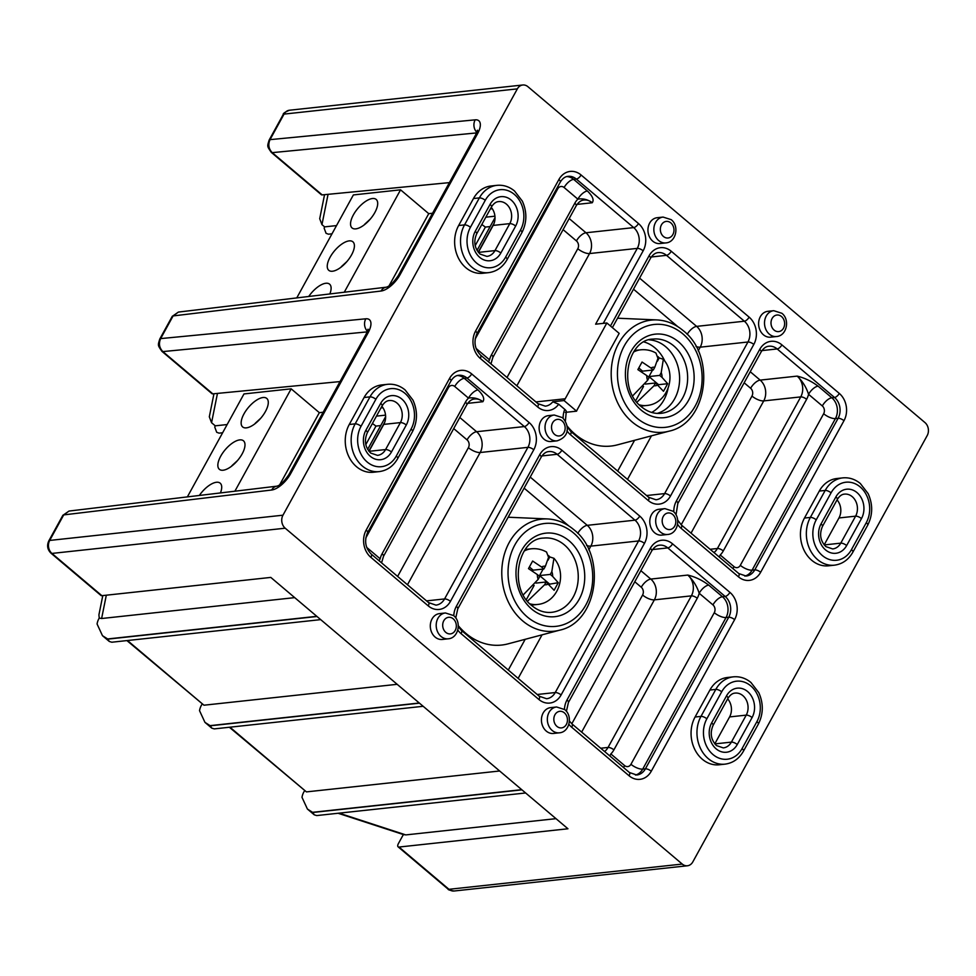 <?xml version="1.0" encoding="UTF-8"?>
<svg xmlns="http://www.w3.org/2000/svg" width="976" height="976" viewBox="0 0 976 976"><rect width="100%" height="100%" fill="white"/><g stroke="black" fill="none" stroke-linecap="round" stroke-linejoin="round"><path stroke-width="1.46" d="M495.015 217.697L477.032 250.417M494.149 223.199L478.216 252.174M308.733 296.472A18.666 8.186 130.2 0 1 329.595 284.175A18.666 8.186 130.2 0 1 329.839 293.947M346.956 261.495L341.307 266.692M330.095 257.225A18.666 8.186 130.2 0 1 352.885 241.804A18.666 8.186 130.2 0 1 351.555 254.895A18.666 8.186 130.2 0 1 328.766 270.315A18.666 8.186 130.2 0 1 330.095 257.225M370.246 219.124L364.597 224.334M353.397 214.854A18.666 8.186 130.2 0 1 376.175 199.433A18.666 8.186 130.2 0 1 374.845 212.536A18.666 8.186 130.2 0 1 352.055 227.945A18.666 8.186 130.2 0 1 353.397 214.854M481.815 224.492L485.389 227.091L490.135 226.566M485.389 227.091L475.19 245.647M389.058 285.834L428.745 213.659L432.563 213.244M296.765 297.912L353.373 194.932L400.563 189.82L344.272 292.227M428.745 213.659L400.563 189.82M199.348 495.454A18.666 8.186 130.2 0 1 220.186 483.181A18.666 8.186 130.2 0 1 220.442 492.929M237.558 460.501L231.898 465.698M220.698 456.219A18.666 8.186 130.2 0 1 243.475 440.81A18.666 8.186 130.2 0 1 242.146 453.901A18.666 8.186 130.2 0 1 219.368 469.322A18.666 8.186 130.2 0 1 220.698 456.219M260.848 418.131L255.187 423.328M243.988 413.861A18.666 8.186 130.2 0 1 266.777 398.44A18.666 8.186 130.2 0 1 265.435 411.53A18.666 8.186 130.2 0 1 242.658 426.951A18.666 8.186 130.2 0 1 243.988 413.861M458.305 625.714A64.501 52.643 83.8 0 0 465.808 633.314A64.501 52.643 83.8 0 0 507.947 643.879L559.59 630.191A56.376 46.018 -96.2 0 1 522.758 620.956A56.376 46.018 -96.2 0 1 503.628 557.04A56.376 46.018 -96.2 0 1 547.56 518.939L508.142 517.219M651.663 412.433A37.332 30.476 83.8 0 0 667.974 388.79M665.034 361.571A37.332 30.476 83.8 0 0 654.994 347.907A37.332 30.476 83.8 0 0 644.05 341.966M566.91 425.731A64.501 52.643 83.8 0 0 575.206 434.308A64.501 52.643 83.8 0 0 617.344 444.873L668.999 431.185A56.376 46.018 -96.2 0 1 632.155 421.949A56.376 46.018 -96.2 0 1 613.038 358.033A56.376 46.018 -96.2 0 1 656.97 319.933L617.552 318.213M554.258 415.02L548.353 415.654A12.993 10.602 83.8 0 0 539.386 425.17A12.993 10.602 83.8 0 0 543.949 439.127A12.993 10.602 83.8 0 0 551.147 441.494L557.052 440.859A12.993 10.602 -96.2 0 1 549.854 438.492A12.993 10.602 -96.2 0 1 545.279 424.523A12.993 10.602 -96.2 0 1 554.258 415.02L562.383 417.618C568.056 423.328 571.594 436.089 557.052 440.859M702.342 759.255A30.329 24.754 83.8 0 0 719.141 764.781L725.046 764.147A30.329 24.754 -96.2 0 1 708.247 758.62A30.329 24.754 -96.2 0 1 700.975 716.384L695.071 717.018A30.329 24.754 83.8 0 0 702.342 759.255M361.035 426.268A25.669 20.947 83.8 0 0 367.183 462.014A25.669 20.947 83.8 0 0 396.268 456.06L411.091 429.074A25.669 20.947 83.8 0 0 404.942 393.328A25.669 20.947 83.8 0 0 375.87 399.282L361.035 426.268A4.66 1.757 -151.2 0 0 355.166 423.852A30.329 24.754 -96.2 0 0 362.425 466.077A30.329 24.754 -96.2 0 0 379.237 471.603L373.332 472.25A30.329 24.754 -96.2 0 1 356.533 466.723A30.329 24.754 -96.2 0 1 349.262 424.487L364.097 397.5A30.329 24.754 -96.2 0 1 381.64 384.947L387.545 384.312A30.329 24.754 -96.2 0 0 369.989 396.866L364.097 397.5M439.529 613.611A12.993 10.602 83.8 0 0 430.562 623.115A12.993 10.602 83.8 0 0 435.125 637.072A12.993 10.602 83.8 0 0 442.323 639.451L448.228 638.804A12.993 10.602 -96.2 0 1 441.03 636.437A12.993 10.602 -96.2 0 1 436.455 622.481A12.993 10.602 -96.2 0 1 445.434 612.965L439.529 613.611M546.267 731.085A12.993 10.602 -96.2 0 1 541.692 717.128A12.993 10.602 -96.2 0 1 550.671 707.624L556.576 706.978A12.993 10.602 -96.2 0 0 547.597 716.494A12.993 10.602 -96.2 0 0 552.172 730.451A12.993 10.602 -96.2 0 0 559.37 732.817L553.465 733.452A12.993 10.602 -96.2 0 1 546.267 731.085M654.615 532.737A12.993 10.602 -96.2 0 1 650.04 518.781A12.993 10.602 -96.2 0 1 659.02 509.277L664.924 508.63A12.993 10.602 -96.2 0 0 655.945 518.134A12.993 10.602 -96.2 0 0 660.52 532.103A12.993 10.602 -96.2 0 0 667.718 534.47L661.813 535.104A12.993 10.602 -96.2 0 1 654.615 532.737M652.773 241.182A12.993 10.602 -96.2 0 1 648.198 227.213A12.993 10.602 -96.2 0 1 657.177 217.709L663.082 217.075A12.993 10.602 -96.2 0 0 654.103 226.578A12.993 10.602 -96.2 0 0 658.678 240.535A12.993 10.602 -96.2 0 0 665.876 242.914L659.971 243.549A12.993 10.602 -96.2 0 1 652.773 241.182M767.844 311.32A12.993 10.602 83.8 0 0 758.864 320.823A12.993 10.602 83.8 0 0 763.439 334.792A12.993 10.602 83.8 0 0 770.637 337.159L776.542 336.525A12.993 10.602 -96.2 0 1 769.344 334.158A12.993 10.602 -96.2 0 1 764.769 320.189A12.993 10.602 -96.2 0 1 773.748 310.685L767.844 311.32M811.727 560.285A30.329 24.754 83.8 0 0 828.526 565.812L834.431 565.177A30.329 24.754 -96.2 0 1 817.632 559.651A30.329 24.754 -96.2 0 1 810.361 517.414L804.456 518.061A30.329 24.754 83.8 0 0 811.727 560.285M470.42 227.298A25.669 20.947 83.8 0 0 476.569 263.044A25.669 20.947 83.8 0 0 505.641 257.091L520.476 230.116A25.669 20.947 83.8 0 0 514.328 194.37A25.669 20.947 83.8 0 0 485.255 200.312L470.42 227.298A4.66 1.757 -151.2 0 0 464.539 224.883A30.329 24.754 -96.2 0 0 471.811 267.119A30.329 24.754 -96.2 0 0 488.622 272.646L482.717 273.28A30.329 24.754 -96.2 0 1 465.906 267.753A30.329 24.754 -96.2 0 1 458.647 225.517L473.47 198.531A30.329 24.754 -96.2 0 1 491.026 185.989L496.93 185.342A30.329 24.754 -96.2 0 0 479.375 197.896L473.47 198.531M222.613 432.771L219.088 433.149L216.696 432.283L214.769 427.134A4.66 3.806 -96.2 0 1 215.257 425.829L211.56 422.706L209.315 416.801L213.951 393.743M331.999 233.813L328.461 234.191L326.069 233.325L324.142 228.177A4.66 3.806 -96.2 0 1 324.63 226.871L321.958 224.626L319.713 218.709L324.557 194.663M657.116 413.409A37.332 30.476 83.8 0 0 679.247 384.422A37.332 30.476 83.8 0 0 665.717 346.748A37.332 30.476 83.8 0 0 649.162 339.843M372.405 423.499L375.98 426.085L380.738 425.573M375.98 426.085L365.805 444.605M279.673 484.816L319.335 412.665L323.166 412.25M187.368 496.894L243.976 393.938L291.165 388.826L234.887 491.209M367.232 331.877L162.858 351.592L212.805 393.853L340.026 381.579M491.233 207.351A13.993 11.419 -96.2 0 1 493.161 225.419L478.362 252.345M381.848 406.321A13.993 11.419 -96.2 0 1 383.775 424.389L368.977 451.315L385.569 449.57L400.404 422.596A13.993 11.419 83.8 0 0 397.049 403.112A13.993 11.419 83.8 0 0 389.302 400.55C386.642 400.709 384.239 402.478 382.092 405.894A4.66 1.757 -151.2 0 0 380.689 403.356A18.654 15.226 -96.2 0 1 401.807 399.038A18.654 15.226 -96.2 0 1 406.284 425.011L391.449 451.986A18.654 15.226 -96.2 0 1 370.319 456.304A18.654 15.226 -96.2 0 1 365.854 430.331L380.689 403.356M706.844 718.8A25.669 20.947 83.8 0 0 713.005 754.546A25.669 20.947 83.8 0 0 742.077 748.604L756.912 721.618A25.669 20.947 83.8 0 0 750.751 685.872A25.669 20.947 83.8 0 0 721.679 691.813L706.844 718.8A4.66 1.757 -151.2 0 0 700.975 716.384L715.811 689.398A30.329 24.754 -96.2 0 1 733.354 676.844L727.449 677.49A30.329 24.754 83.8 0 0 709.906 690.044L695.071 717.018M564.043 400.55L576.584 411.164A14.933 12.188 -96.2 0 1 577.499 409.164L619.174 333.377L606.877 322.971L565.202 398.769A14.933 12.188 -96.2 0 1 564.043 400.55L552.782 401.77L558.687 404.21L564.775 409.359C566.58 411.03 566.763 412.031 565.336 412.384M403.369 834.553L398.415 843.557A4.66 2.05 -49.8 0 0 398.086 846.814A4.66 2.05 -49.8 0 0 399.013 847.046L448.972 889.307L682.248 864.065L285.199 528.199L51.923 553.429L101.87 595.677L270.803 577.414L316.81 616.332L107.665 638.951L109.324 641.476L111.813 642.22L320.701 619.626M682.248 864.065A9.333 7.613 83.8 0 0 687.421 865.773A9.333 7.613 83.8 0 0 692.814 861.906L927.2 435.564A9.333 7.613 83.8 0 0 924.967 422.571L527.918 86.693A9.333 7.613 83.8 0 0 522.746 84.997A9.333 7.613 83.8 0 0 517.353 88.865L282.967 515.194A9.333 7.613 83.8 0 0 285.199 528.199M804.456 518.061L819.291 491.074A30.329 24.754 83.8 0 1 836.835 478.521L842.739 477.886A30.329 24.754 -96.2 0 0 825.196 490.44L819.291 491.074M304.561 790.865A14.933 12.188 83.8 0 0 301.999 797.355L307.416 809.043L312.796 812.471L314.248 814.838L316.736 815.57L525.625 792.976M202.105 704.196A14.933 12.188 83.8 0 0 199.531 710.674L204.948 722.362L210.328 725.79L211.792 728.157L214.269 728.889L423.169 706.295M294.715 597.629L101.614 618.516L99.247 618.101A14.933 12.188 83.8 0 0 97.075 624.006L102.48 635.693L107.665 638.951M99.247 618.101L98.905 614.892L102.797 595.58M492.294 208.742L490.355 208.949M336.513 225.59L324.63 226.871M382.909 407.7L380.982 407.907M227.14 424.548L215.257 425.829M555.991 818.657L405.796 834.907L403.417 834.456M399.013 847.046L567.947 828.77L521.94 789.852L312.796 812.471M210.133 725.632L419.277 703.013L317.005 616.503L107.86 639.121M312.601 812.313L521.745 789.682L419.473 703.171L210.328 725.79M101.87 595.677A4.66 2.05 130.2 0 1 100.943 595.458L50.996 553.197A4.66 2.05 -49.8 0 0 51.923 553.429A9.333 7.613 83.8 0 1 49.691 540.436L282.967 515.194M449.399 182.622L322.19 194.895A4.66 2.05 130.2 0 1 321.275 194.663L271.328 152.415A4.66 2.05 -49.8 0 0 272.231 152.646L322.19 194.895M212.805 393.853A4.66 2.05 130.2 0 1 211.902 393.621L161.955 351.372A4.66 2.05 -49.8 0 0 162.858 351.592C159.259 347.846 158.527 343.515 160.65 338.599L365.805 318.798A9.333 7.649 84.5 0 0 367.464 331.315M824.171 544.889L838.97 517.963L855.598 516.158A13.993 11.419 83.8 0 0 852.243 496.674A13.993 11.419 83.8 0 0 844.496 494.124C841.837 494.271 839.433 496.052 837.286 499.456L822.451 526.442A4.66 1.757 28.8 0 0 821.048 523.905L835.883 496.918A18.654 15.226 -96.2 0 1 857.001 492.599A18.654 15.226 -96.2 0 1 861.479 518.573L846.643 545.56A18.654 15.226 -96.2 0 1 825.513 549.878A18.654 15.226 -96.2 0 1 821.048 523.905M837.054 499.895A13.993 11.419 -96.2 0 1 838.97 517.963M714.786 743.858L729.597 716.921L746.225 715.127A13.993 11.419 83.8 0 0 742.87 695.644A13.993 11.419 83.8 0 0 735.111 693.094C732.451 693.241 730.048 695.022 727.901 698.426L713.066 725.412A4.66 1.757 -151.2 0 0 711.663 722.874L726.498 695.888A18.654 15.226 -96.2 0 1 747.628 691.569A18.654 15.226 -96.2 0 1 752.093 717.543L737.258 744.529A18.654 15.226 -96.2 0 1 716.14 748.848A18.654 15.226 -96.2 0 1 711.663 722.874M727.669 698.853A13.993 11.419 -96.2 0 1 729.597 716.921M499.639 770.991L306.427 791.89L229.372 727.266M397.171 684.31L203.96 705.209L126.904 640.585M606.877 322.971L595.616 324.191L637.279 248.392A14.933 12.188 83.8 0 0 633.705 227.603L576.328 179.059A14.933 12.188 83.8 0 0 568.056 176.339C565.141 176.534 562.554 178.449 560.297 182.061L476.959 333.646A4.66 1.757 28.8 0 0 475.556 331.12L558.894 179.523A19.593 15.994 -96.2 0 1 581.086 174.985L638.463 223.528A19.593 15.994 -96.2 0 1 643.16 250.808L603.278 323.361M566.775 176.583A14.933 12.188 -96.2 0 1 573.644 179.352L587.393 190.991C592.615 196.054 594.238 199.982 592.237 202.752C587.735 199.47 582.94 198.274 577.865 199.153L564.116 187.514A5.6 4.575 83.8 0 0 557.772 188.807L475.166 339.075M818.095 386.142A9.333 4.099 130.2 0 0 808.555 394.304A19.593 15.994 -96.2 0 1 806.615 399.318L723.289 550.915A19.593 15.994 -96.2 0 1 720.227 554.978L733.976 566.617A5.6 4.575 83.8 0 0 740.32 565.324L823.659 413.739A5.6 4.575 83.8 0 0 822.317 405.943L808.555 394.304C806.225 387.155 802.431 381.091 797.172 376.114C804.529 377.883 811.507 381.226 818.095 386.142L831.845 397.781L834.529 397.488L777.152 348.944A14.933 12.188 83.8 0 0 768.881 346.224C765.965 346.419 763.378 348.334 761.121 351.946L677.795 503.531A4.66 1.757 28.8 0 0 676.38 501.005L759.718 349.42A19.593 15.994 -96.2 0 1 781.91 344.882L839.287 393.413A19.593 15.994 -96.2 0 1 843.984 420.693L760.646 572.29A19.593 15.994 -96.2 0 1 738.466 576.828L681.077 528.284A19.593 15.994 -96.2 0 1 677.588 524.356M687.787 575.071C695.156 576.828 702.134 580.171 708.71 585.1A9.333 4.099 -49.8 0 0 699.182 593.249C696.852 586.112 693.058 580.049 687.787 575.071L650.785 579.073A14.933 12.188 -96.2 0 1 654.359 599.862L691.374 595.86A14.933 12.188 83.8 0 0 687.787 575.071M576.584 411.164L566.08 412.299M478.02 389.949C483.242 395.012 484.865 398.94 482.864 401.709C478.362 398.428 473.567 397.232 468.492 398.11A9.333 4.099 130.2 0 1 478.02 389.949L464.259 378.31L466.955 378.017A14.933 12.188 83.8 0 0 458.671 375.296C455.755 375.492 453.169 377.395 450.924 381.018A4.66 1.757 -151.2 0 0 449.521 378.481A19.593 15.994 -96.2 0 1 471.701 373.942L529.09 422.486A19.593 15.994 -96.2 0 1 533.787 449.765L450.448 601.35A19.593 15.994 -96.2 0 1 428.257 605.889L370.88 557.357A19.593 15.994 -96.2 0 1 366.183 530.066L449.521 378.481M319.335 412.665L291.165 388.826M384.764 422.169L368.83 451.144M385.63 416.667L367.647 449.375M609.902 756.01A9.333 4.099 130.2 0 1 610.842 753.936L624.603 765.574A5.6 4.575 83.8 0 0 630.947 764.281L714.286 612.696A5.6 4.575 83.8 0 0 712.944 604.888L699.182 593.249A19.593 15.994 -96.2 0 1 697.242 598.276L613.904 749.861A19.593 15.994 -96.2 0 1 610.842 753.936M366.72 547.414L380.152 558.784A9.333 4.099 -49.8 0 0 379.213 560.858M720.227 554.978A9.333 4.099 -49.8 0 0 719.288 557.052M488.586 361.901A9.333 4.099 130.2 0 1 489.537 359.827A19.593 15.994 -96.2 0 1 491.477 354.813L574.803 203.228A19.593 15.994 -96.2 0 1 577.865 199.153A9.333 4.099 -49.8 0 1 587.393 190.991M525.234 549.476A27.999 22.851 -96.2 0 1 525.905 549.39L531.273 548.805A27.999 22.851 -96.2 0 0 524.149 551.062M543.888 568.996L545.413 566.214A9.333 7.613 83.8 0 0 541.546 567.007L543.888 568.996L533.164 570.155L529.48 567.032M527.516 601.216L544.596 584.758L546.121 581.989L554.1 590.297L558.26 582.709L548.841 584.295M526.32 599.667L534.128 585.454M558.26 582.709L552.636 576.389A9.333 7.613 83.8 0 0 551.818 571.631L550.293 574.413L539.569 575.572L549.171 583.697M539.569 575.572L543.132 569.069M547.975 560.273L549.805 556.942A27.999 22.851 -96.2 0 0 548.549 555.551M529.858 603.815A27.999 22.851 -96.2 0 0 537.288 604.486L531.932 605.071A27.999 22.851 -96.2 0 1 531.249 605.132M551.818 571.631L553.929 558.284L549.805 556.942M550.293 574.413L552.636 576.389M546.121 581.989L535.873 583.099M538.191 579.341L539.716 576.572L537.373 574.583A9.333 7.613 83.8 0 0 538.191 579.341L523.282 594.86M541.546 567.007L532.64 561.041L528.48 568.618L537.373 574.583M531.273 548.805C536.69 548.28 541.778 549.354 546.536 552.038L548.549 557.32L545.413 566.214M634.632 350.469A27.999 22.851 -96.2 0 1 635.315 350.384L640.671 349.811A27.999 22.851 -96.2 0 0 633.558 352.055M653.286 369.989L654.811 367.208A9.333 7.613 83.8 0 0 650.943 368.001L653.286 369.989L642.562 371.148L638.877 368.025M636.925 402.222L654.005 385.764L655.53 382.982L663.497 391.291L667.669 383.702L658.58 384.69L648.967 376.565L652.541 370.075M657.385 361.266L659.215 357.936A27.999 22.851 -96.2 0 0 657.946 356.557M635.718 400.672L643.538 386.447M639.268 404.808A27.999 22.851 -96.2 0 0 646.698 405.491L641.33 406.065A27.999 22.851 -96.2 0 1 640.659 406.126M647.6 380.347L649.125 377.566L646.783 375.589A9.333 7.613 83.8 0 0 647.6 380.347L632.68 395.853M650.943 368.001L642.049 362.035L637.877 369.623L646.783 375.589M640.671 349.811C646.1 349.274 651.187 350.347 655.945 353.031L657.958 358.314L654.811 367.208M648.967 376.565L659.691 375.406L661.216 372.637L663.338 359.29L659.215 357.936M667.669 383.702L662.033 377.383A9.333 7.613 83.8 0 0 661.216 372.637M659.691 375.406L662.033 377.383M655.53 382.982L645.282 384.093M673.757 345.882A37.332 30.476 83.8 0 0 653.078 339.075C627.202 339.331 617.43 388.948 641.354 406.736C647.564 411.835 654.152 414.019 661.106 413.312A37.332 30.476 83.8 0 0 686.897 385.996A37.332 30.476 83.8 0 0 673.757 345.882M641.025 410.005A41.992 34.27 -96.2 0 1 630.96 351.531A41.992 34.27 -96.2 0 1 678.515 341.807A41.992 34.27 -96.2 0 1 688.58 400.282A41.992 34.27 -96.2 0 1 641.025 410.005M682.871 333.902A51.74 42.224 83.8 0 0 624.274 345.882A51.74 42.224 83.8 0 0 636.681 417.911A51.74 42.224 83.8 0 0 695.266 405.931A51.74 42.224 83.8 0 0 682.871 333.902M781.532 316.541A8.333 6.795 83.8 0 0 772.101 318.481A8.333 6.795 83.8 0 0 774.102 330.083A8.333 6.795 83.8 0 0 783.533 328.143A8.333 6.795 83.8 0 0 781.532 316.541M670.878 222.931A8.333 6.795 83.8 0 0 661.435 224.87A8.333 6.795 83.8 0 0 663.436 236.473A8.333 6.795 83.8 0 0 672.879 234.533A8.333 6.795 83.8 0 0 670.878 222.931M562.054 420.888A8.333 6.795 83.8 0 0 552.611 422.815A8.333 6.795 83.8 0 0 554.612 434.418A8.333 6.795 83.8 0 0 564.055 432.49A8.333 6.795 83.8 0 0 562.054 420.888M453.23 618.833A8.333 6.795 83.8 0 0 443.787 620.76A8.333 6.795 83.8 0 0 445.788 632.363A8.333 6.795 83.8 0 0 455.231 630.435A8.333 6.795 83.8 0 0 453.23 618.833M564.36 712.846A8.333 6.795 83.8 0 0 554.929 714.774A8.333 6.795 83.8 0 0 556.93 726.376A8.333 6.795 83.8 0 0 566.361 724.448A8.333 6.795 83.8 0 0 564.36 712.846M672.72 514.498A8.333 6.795 83.8 0 0 663.277 516.426A8.333 6.795 83.8 0 0 665.278 528.028A8.333 6.795 83.8 0 0 674.709 526.101A8.333 6.795 83.8 0 0 672.72 514.498M564.36 544.876A37.332 30.476 83.8 0 0 543.681 538.081C517.805 538.337 508.02 587.955 531.957 605.742C538.154 610.83 544.742 613.026 551.708 612.318A37.332 30.476 83.8 0 0 577.499 585.002A37.332 30.476 83.8 0 0 564.36 544.876M531.615 609.012A41.992 34.27 -96.2 0 1 521.55 550.537A41.992 34.27 -96.2 0 1 569.118 540.814A41.992 34.27 -96.2 0 1 579.183 599.288A41.992 34.27 -96.2 0 1 531.615 609.012M573.461 532.896A51.74 42.224 83.8 0 0 514.877 544.889A51.74 42.224 83.8 0 0 527.272 616.917A51.74 42.224 83.8 0 0 585.868 604.937A51.74 42.224 83.8 0 0 573.461 532.896M505.641 257.091A4.66 1.757 28.8 0 1 507.056 259.628L521.892 232.642A4.66 1.757 -151.2 0 0 520.476 230.116M490.074 204.387A4.66 1.757 28.8 0 1 491.477 206.924L476.642 233.898C473.397 241.621 474.519 248.343 480.033 254.077L486.865 256.395A13.993 11.419 83.8 0 0 494.954 250.612A4.66 1.757 28.8 0 1 500.834 253.016A18.654 15.226 -96.2 0 1 479.704 257.347A18.654 15.226 -96.2 0 1 475.239 231.373L490.074 204.387A18.654 15.226 -96.2 0 1 511.192 200.068A18.654 15.226 -96.2 0 1 515.657 226.042L500.834 253.016M822.39 555.576A25.669 20.947 83.8 0 0 851.462 549.634L866.298 522.648A25.669 20.947 83.8 0 0 860.137 486.902A25.669 20.947 83.8 0 0 831.064 492.843L816.229 519.83A25.669 20.947 83.8 0 0 822.39 555.576M834.431 565.177C842.398 564.091 848.534 559.748 852.865 552.16A4.66 1.757 -151.2 0 0 851.462 549.634M822.451 526.442C819.206 534.165 820.34 540.887 825.855 546.609L832.674 548.939A13.993 11.419 83.8 0 0 840.763 543.144A4.66 1.757 28.8 0 1 846.643 545.56M396.268 456.06A4.66 1.757 28.8 0 1 397.671 458.598L412.506 431.612A4.66 1.757 -151.2 0 0 411.091 429.074M742.077 748.604A4.66 1.757 28.8 0 1 743.48 751.13L758.315 724.155A4.66 1.757 -151.2 0 0 756.912 721.618M713.066 725.412C709.82 733.122 710.955 739.845 716.469 745.579L723.289 747.897A13.993 11.419 83.8 0 0 731.39 742.114A4.66 1.757 28.8 0 1 737.258 744.529M365.854 430.331A4.66 1.757 28.8 0 1 367.257 432.868C364.011 440.591 365.146 447.313 370.66 453.047L377.48 455.365A13.993 11.419 83.8 0 0 385.569 449.57A4.66 1.757 -151.2 0 1 391.449 451.986M478.399 252.394L494.954 250.612L509.789 223.626A13.993 11.419 83.8 0 0 506.434 204.143A13.993 11.419 83.8 0 0 498.687 201.593C496.028 201.739 493.624 203.508 491.477 206.924M677.771 326.631L633.509 289.189M568.715 525.857L524.124 488.146M508.289 670.048L525.186 639.304M493.161 225.419L509.789 223.626A4.66 1.757 -151.2 0 1 515.657 226.042M383.775 424.389L400.404 422.596A4.66 1.757 28.8 0 1 406.284 425.011M617.662 471.091L634.583 440.298M564.445 709.369A19.593 15.994 -96.2 0 1 567.007 699.963L650.345 548.366A19.593 15.994 -96.2 0 1 672.537 543.827L729.914 592.371A19.593 15.994 -96.2 0 1 734.611 619.65L651.273 771.235A19.593 15.994 -96.2 0 1 629.081 775.774L571.704 727.242A19.593 15.994 -96.2 0 1 568.886 724.253M453.779 615.746A19.593 15.994 -96.2 0 1 456.353 606.34L539.679 454.755A19.593 15.994 -96.2 0 1 561.871 450.217L639.744 516.097A19.593 15.994 -96.2 0 1 644.441 543.376L561.102 694.961A19.593 15.994 -96.2 0 1 538.911 699.499L461.05 633.631A19.593 15.994 -96.2 0 1 457.805 630.069M673.794 511.912A19.593 15.994 -96.2 0 1 676.38 501.005M610.464 326.008L649.064 255.797A19.593 15.994 -96.2 0 1 671.256 251.259L749.129 317.139A19.593 15.994 -96.2 0 1 753.814 344.418L670.488 496.015A19.593 15.994 -96.2 0 1 648.296 500.554L570.423 434.674A19.593 15.994 -96.2 0 1 566.934 430.745M563.128 418.301A19.593 15.994 -96.2 0 1 564.775 409.359M558.687 404.21A19.593 15.994 -96.2 0 1 537.63 406.931L480.253 358.399A19.593 15.994 -96.2 0 1 475.556 331.12M328.058 194.334L321.958 224.626M217.465 393.401L211.56 422.706M106.311 595.201L101.614 618.516M339.111 813.154L405.796 834.907M398.086 846.814L448.033 889.075A4.66 2.05 130.2 0 0 448.972 889.307A9.333 7.613 83.8 0 0 454.133 891.003L687.421 865.773M365.805 318.798A18.666 8.186 -49.8 0 1 368.098 332.804L290.641 473.702A18.666 8.186 -49.8 0 1 271.682 490.013L63.721 514.901L49.691 540.436A4.66 1.757 28.8 0 0 48.8 540.887C46.702 545.523 47.434 549.634 50.996 553.197M517.353 88.865L284.065 114.094L270.023 139.641L475.178 119.841A9.333 7.649 84.5 0 0 476.837 132.358M161.955 351.372C157.673 345.065 157.722 345.797 159.759 339.05A4.66 1.757 28.8 0 1 160.65 338.599L173.106 315.931A4.66 1.757 28.8 0 0 172.227 316.383L178.413 312.076L173.106 315.931L381.067 291.031A18.666 8.186 -49.8 0 0 400.038 274.732L477.484 133.858A18.666 8.186 -49.8 0 0 475.178 119.841M62.83 515.365L69.028 511.058L63.721 514.901A4.66 1.757 28.8 0 0 62.83 515.365L48.8 540.887M271.682 490.013A9.333 7.588 -96.8 0 1 276.952 486.17L276.977 486.17M476.617 132.919L272.231 152.646C268.644 148.889 267.9 144.558 270.023 139.641A4.66 1.757 28.8 0 0 269.132 140.105C267.095 146.839 267.046 146.107 271.328 152.415M381.067 291.031A9.333 7.588 -96.8 0 1 386.35 287.188L178.425 312.076M283.186 114.558C282.845 113.545 284.943 112.106 289.469 110.227A9.333 7.613 83.8 0 0 284.065 114.094A4.66 1.757 28.8 0 0 283.186 114.558L269.132 140.105M824.208 544.937L840.763 543.144L855.598 516.158A4.66 1.757 28.8 0 1 861.479 518.573M714.822 743.907L731.39 742.114L746.225 715.127A4.66 1.757 -151.2 0 1 752.093 717.543M477.484 133.858A9.333 3.514 -151.2 0 0 475.702 134.773L398.257 275.647C393.621 282.442 389.644 286.285 386.337 287.188L386.362 287.188M400.038 274.732A9.333 3.514 -151.2 0 0 398.257 275.647M368.098 332.804A9.333 3.514 -151.2 0 0 366.329 333.731L368.025 329.168L368.891 331.279M290.641 473.702A9.333 3.514 -151.2 0 0 288.872 474.629L366.329 333.731M229.958 727.193L306.427 791.89M127.49 640.524L203.96 705.209M569.179 218.551L585.978 232.764A14.933 12.188 -96.2 0 1 589.553 253.553L637.279 248.392A4.66 1.757 -151.2 0 1 643.16 250.808M507.008 377.48L577.792 248.721A5.6 4.575 83.8 0 0 576.438 240.926A9.333 4.099 130.2 0 1 585.978 232.764L633.705 227.603A4.66 2.05 130.2 0 0 638.463 223.528M577.792 248.721A9.333 3.514 -151.2 0 0 589.553 253.553L516.853 385.801M535.909 401.929L565.202 398.769M537.63 406.931A4.66 2.05 -49.8 0 0 537.971 403.674L545.303 406.162A14.933 12.188 83.8 0 0 552.782 401.77M577.06 204.399L592.237 202.752A14.933 12.188 83.8 0 0 583.965 200.031C581.037 200.239 578.451 202.154 576.218 205.753L492.88 357.35A4.66 1.757 28.8 0 0 491.477 354.813M564.116 187.514A9.333 4.099 -49.8 0 1 573.644 179.352L576.328 179.059A4.66 2.05 130.2 0 0 581.086 174.985M576.438 240.926L563.091 229.628M713.968 552.562A14.933 12.188 83.8 0 0 717.409 548.5L800.747 396.903A14.933 12.188 83.8 0 0 797.172 376.114L760.158 380.115A14.933 12.188 -96.2 0 1 763.744 400.904L800.747 396.903A4.66 1.757 28.8 0 1 806.615 399.318M710.101 549.281L717.409 548.5A4.66 1.757 28.8 0 1 723.289 550.915M761.975 350.591L777.152 348.944A4.66 2.05 -49.8 0 0 781.91 344.882M750.251 371.734L760.158 380.115A9.333 4.099 -49.8 0 0 750.629 388.277L744.163 382.799M681.187 524.82L751.971 396.073A9.333 3.514 28.8 0 0 763.744 400.904L691.032 533.152M751.971 396.073A5.6 4.575 83.8 0 0 750.629 388.277M652.602 549.549L667.779 547.902A14.933 12.188 83.8 0 0 659.508 545.181C656.592 545.377 654.005 547.292 651.748 550.903A4.66 1.757 -151.2 0 0 650.345 548.366M708.71 585.1L722.472 596.739L725.156 596.446L667.779 547.902A4.66 2.05 -49.8 0 0 672.537 543.827M640.878 570.692L650.785 579.073A9.333 4.099 130.2 0 0 641.256 587.235L634.79 581.757M571.814 723.777L642.598 595.031A9.333 3.514 28.8 0 0 654.359 599.862L581.659 732.11M600.728 748.238L608.036 747.445L691.374 595.86A4.66 1.757 -151.2 0 1 697.242 598.276M604.595 751.52A14.933 12.188 83.8 0 0 608.036 747.445A4.66 1.757 -151.2 0 1 613.904 749.861M642.598 595.031A5.6 4.575 83.8 0 0 641.256 587.235M651.321 256.981L666.498 255.334A14.933 12.188 83.8 0 0 658.227 252.613C655.299 252.808 652.724 254.724 650.467 258.335L612.379 327.631M639.585 278.123L696.632 326.374L744.371 321.214L666.498 255.334A4.66 2.05 130.2 0 0 671.256 251.259M687.189 334.39A9.333 4.099 130.2 0 1 696.632 326.374A14.933 12.188 -96.2 0 1 700.219 347.175L747.945 342.003A14.933 12.188 83.8 0 0 744.371 321.214A4.66 2.05 130.2 0 0 749.129 317.139M696.047 346.541A9.333 3.514 -151.2 0 0 700.219 347.175L698.194 350.835M651.468 435.833L627.507 479.411M646.576 495.54L664.607 493.6L747.945 342.003A4.66 1.757 -151.2 0 1 753.814 344.418M648.296 500.554A4.66 2.05 -49.8 0 0 648.625 497.284L655.97 499.773A14.933 12.188 83.8 0 0 664.607 493.6A4.66 1.757 -151.2 0 1 670.488 496.015M530.212 477.081L587.259 525.332A14.933 12.188 -96.2 0 1 590.834 546.121L638.572 540.96A14.933 12.188 83.8 0 0 634.986 520.171L557.113 454.291A14.933 12.188 83.8 0 0 548.841 451.571C545.926 451.766 543.339 453.669 541.094 457.293A4.66 1.757 -151.2 0 0 539.679 454.755M586.613 545.486A9.333 3.514 28.8 0 0 590.834 546.121L588.796 549.842M542.07 634.827L518.134 678.369M537.203 694.497L555.234 692.545L638.572 540.96A4.66 1.757 -151.2 0 1 644.441 543.376M538.911 699.499A4.66 2.05 -49.8 0 0 539.252 696.23L546.597 698.731A14.933 12.188 83.8 0 0 555.234 692.545A4.66 1.757 -151.2 0 1 561.102 694.961M541.936 455.938L557.113 454.291A4.66 2.05 -49.8 0 0 561.871 450.217M577.78 533.384A9.333 4.099 130.2 0 1 587.259 525.332L634.986 520.171A4.66 2.05 -49.8 0 0 639.744 516.097M450.924 381.018L367.586 532.603C364.121 540.814 365.329 547.975 371.209 554.087L428.586 602.619L435.93 605.12A14.933 12.188 83.8 0 0 444.568 598.935L527.906 447.35A14.933 12.188 83.8 0 0 524.332 426.561L466.955 378.017A4.66 2.05 130.2 0 0 471.701 373.942M426.536 600.887L444.568 598.935A4.66 1.757 -151.2 0 1 450.448 601.35M467.687 403.356L482.864 401.709A14.933 12.188 83.8 0 0 474.592 398.989C471.664 399.196 469.078 401.112 466.833 404.711A4.66 1.757 -151.2 0 0 465.43 402.173A19.593 15.994 -96.2 0 1 468.492 398.11L454.731 386.472A5.6 4.575 83.8 0 0 448.387 387.765L365.78 538.032M459.806 417.508L476.593 431.721L524.332 426.561A4.66 2.05 130.2 0 0 529.09 422.486M397.622 576.426L468.407 447.679A5.6 4.575 83.8 0 0 467.065 439.883A9.333 4.099 130.2 0 1 476.593 431.721A14.933 12.188 -96.2 0 1 480.18 452.51L527.906 447.35A4.66 1.757 -151.2 0 1 533.787 449.765M468.407 447.679A9.333 3.514 28.8 0 0 480.18 452.51L407.468 584.758M467.065 439.883L453.718 428.586M476.093 348.456L489.537 359.827M822.317 405.943A9.333 4.099 130.2 0 1 831.845 397.781A14.933 12.188 -96.2 0 1 835.432 418.57L838.116 418.289A14.933 12.188 83.8 0 0 834.529 397.488A4.66 2.05 -49.8 0 0 839.287 393.413M823.659 413.739A9.333 3.514 -151.2 0 0 835.432 418.57L752.093 570.167L754.777 569.874L838.116 418.289A4.66 1.757 28.8 0 1 843.984 420.693M738.466 576.828A4.66 2.05 -49.8 0 0 738.795 573.559L746.14 576.047A14.933 12.188 83.8 0 0 754.777 569.874A4.66 1.757 28.8 0 1 760.646 572.29M740.32 565.324A9.333 3.514 -151.2 0 0 752.093 570.167A14.933 12.188 -96.2 0 1 744.834 576.096M712.944 604.888A9.333 4.099 -49.8 0 1 722.472 596.739A14.933 12.188 -96.2 0 1 726.046 617.527L728.73 617.235A14.933 12.188 83.8 0 0 725.156 596.446A4.66 2.05 -49.8 0 0 729.914 592.371M714.286 612.696A9.333 3.514 28.8 0 0 726.046 617.527L642.72 769.112L645.404 768.832L728.73 617.235A4.66 1.757 -151.2 0 1 734.611 619.65M629.081 775.774A4.66 2.05 -49.8 0 0 629.422 772.516L636.755 775.005A14.933 12.188 83.8 0 0 645.404 768.832A4.66 1.757 -151.2 0 1 651.273 771.235M630.947 764.281A9.333 3.514 28.8 0 0 642.72 769.112A14.933 12.188 -96.2 0 1 635.461 775.042M457.402 375.528A14.933 12.188 -96.2 0 1 464.259 378.31A9.333 4.099 130.2 0 0 454.731 386.472M380.152 558.784A19.593 15.994 -96.2 0 1 382.092 553.77L465.43 402.173M485.255 200.312A4.66 1.757 28.8 0 0 479.375 197.896L464.539 224.883L458.647 225.517M816.229 519.83A4.66 1.757 -151.2 0 0 810.361 517.414L825.196 490.44A4.66 1.757 -151.2 0 1 831.064 492.843M375.87 399.282A4.66 1.757 28.8 0 0 369.989 396.866L355.166 423.852L349.262 424.487M721.679 691.813A4.66 1.757 28.8 0 0 715.811 689.398L709.906 690.044M726.498 695.888A4.66 1.757 28.8 0 1 727.901 698.426M466.833 404.711L383.507 556.296A4.66 1.757 -151.2 0 0 382.092 553.77M367.586 532.603A4.66 1.757 -151.2 0 0 366.183 530.066M371.209 554.087A4.66 2.05 130.2 0 1 370.88 557.357M428.586 602.619A4.66 2.05 130.2 0 1 428.257 605.889M651.748 550.903L568.41 702.488A4.66 1.757 -151.2 0 0 567.007 699.963M571.704 727.242A4.66 2.05 -49.8 0 0 572.034 723.972L629.422 772.516M541.094 457.293L457.756 608.878A4.66 1.757 -151.2 0 0 456.353 606.34M461.05 633.631A4.66 2.05 -49.8 0 0 461.38 630.362L539.252 696.23M835.883 496.918A4.66 1.757 28.8 0 1 837.286 499.456M574.803 203.228A4.66 1.757 28.8 0 1 576.218 205.753M681.077 528.284A4.66 2.05 -49.8 0 0 681.419 525.015L738.795 573.559M759.718 349.42A4.66 1.757 28.8 0 1 761.121 351.946M649.064 255.797A4.66 1.757 28.8 0 1 650.467 258.335M570.423 434.674A4.66 2.05 -49.8 0 0 570.753 431.404L648.625 497.284M480.253 358.399A4.66 2.05 -49.8 0 0 480.582 355.13L537.971 403.674M558.894 179.523A4.66 1.757 28.8 0 1 560.297 182.061M852.865 552.16L867.701 525.186A4.66 1.757 -151.2 0 0 866.298 522.648M476.642 233.898A4.66 1.757 -151.2 0 0 475.239 231.373M623.664 767.648A9.333 4.099 130.2 0 1 624.603 765.574M448.387 387.765A9.333 3.514 28.8 0 1 447.606 387.057M733.976 566.617A9.333 4.099 -49.8 0 0 733.037 568.691M556.979 188.1A9.333 3.514 -151.2 0 0 557.772 188.807M544.596 584.758A9.333 7.613 83.8 0 0 548.463 583.977M654.005 385.764A9.333 7.613 83.8 0 0 657.873 384.971M668.999 431.185C707.6 423.157 716.506 356.045 683.2 330.632C675.294 324.008 666.547 320.445 656.97 319.933M776.542 336.525C786.827 335.866 790.182 319.628 781.874 313.284L773.748 310.685M665.876 242.914C676.161 242.255 679.528 226.017 671.207 219.661L663.082 217.075M448.228 638.804C458.513 638.158 461.88 621.907 453.559 615.563L445.434 612.965M559.37 732.817C569.655 732.171 573.01 715.92 564.701 709.576L556.576 706.978M667.718 534.47C678.003 533.811 681.358 517.573 673.05 511.229L664.924 508.63M559.59 630.191C598.19 622.163 607.109 555.051 573.79 529.639C565.885 523.014 557.15 519.452 547.56 518.939M488.622 272.646C496.577 271.548 502.725 267.217 507.056 259.628M379.237 471.603C387.204 470.517 393.34 466.186 397.671 458.598M725.046 764.147C733.013 763.049 739.161 758.718 743.48 751.13M385.544 415.142L376.455 416.13M494.93 216.196L485.841 217.172M69.028 511.058L276.952 486.17C280.258 485.267 284.236 481.424 288.872 474.629M289.469 110.227L522.746 84.997M102.48 635.693L109.275 641.439M307.416 809.043L314.211 814.789M478.277 132.321L477.41 130.211L475.702 134.773M204.948 722.362L211.743 728.12M382.092 405.894L367.257 432.868M758.315 724.155C763.452 713.944 763.598 703.428 758.767 692.618L750.934 682.468C745.627 678.137 739.771 676.258 733.354 676.844M412.506 431.612C417.63 421.4 417.789 410.896 412.946 400.087L405.113 389.936C399.818 385.593 393.962 383.727 387.545 384.312M381.567 562.847L383.507 556.296M448.033 889.075C447.899 889.758 449.936 890.393 454.133 891.003M568.41 702.488L566.409 711.345M569.423 721.032L572.034 723.972M457.756 608.878L455.755 617.979M458.305 626.702L461.38 630.362M490.94 363.889L492.88 357.35M681.419 525.015L677.698 520.159M676.026 514.901L677.795 503.531M570.753 431.404L567.032 426.549M565.36 421.29L566.251 411.848M480.582 355.13C474.702 349.018 473.494 341.868 476.959 333.646M172.227 316.383L159.759 339.05M867.701 525.186C872.837 514.974 872.983 504.458 868.152 493.661L860.32 483.498C855.013 479.167 849.157 477.288 842.739 477.886M521.892 232.642C527.016 222.43 527.162 211.926 522.331 201.117L514.498 190.967C509.204 186.636 503.348 184.757 496.93 185.342M338.099 813.264L404.052 834.773M537.288 604.486C558.577 602.851 567.922 573.705 553.929 558.284M646.698 405.491C667.974 403.844 677.332 374.699 663.338 359.29"/></g></svg>

